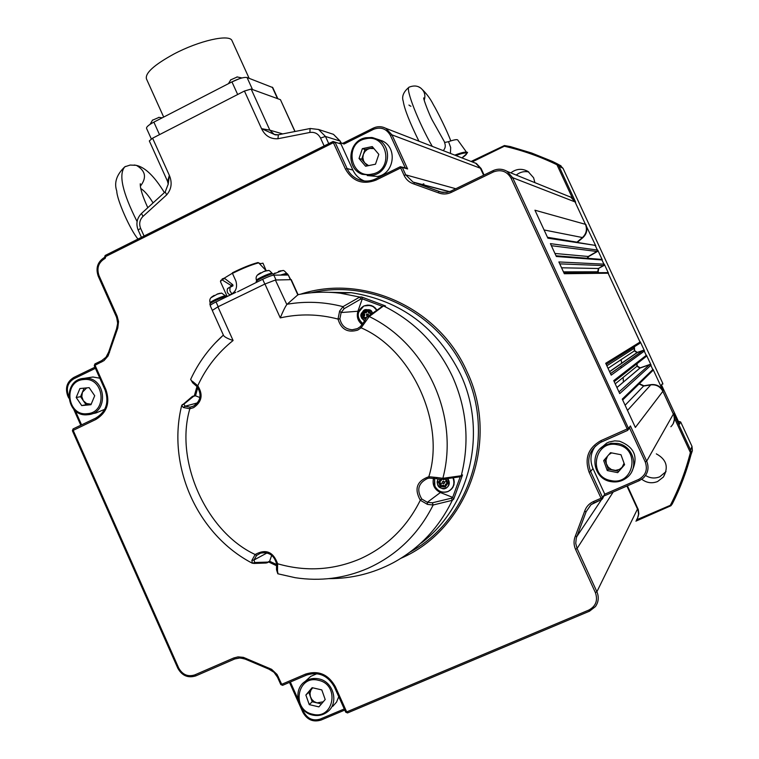 <?xml version="1.0" encoding="UTF-8"?>
<svg xmlns="http://www.w3.org/2000/svg" width="759" height="759" viewBox="0 0 759 759"><rect width="100%" height="100%" fill="white"/><g stroke="black" fill="none" stroke-linecap="round" stroke-linejoin="round"><path stroke-width="1.14" d="M328.884 578.633C351.654 578.709 373.153 573.387 393.38 562.675C419.395 548.444 439.034 527.647 452.307 500.314L433.161 505.001L427.459 504.393L420.306 500.238C414.006 488.796 416.843 480.95 428.826 476.709L437.203 477.553L436.046 478.673L429.338 478.104L428.826 476.709C445.656 423.294 411.909 349.567 361.113 327.831L357.736 330.099C347.669 333.068 341.095 329.387 338.021 319.074L339.624 311.076L341.123 312.556L344.131 308.685L360.819 299.046L359.775 297.054L340.525 293.24C326.218 291.484 312.053 291.959 298.05 294.653L286.836 304.511L275.375 280.024L291.247 279.654M360.44 326.598L361.113 327.831L365.99 321.057L364.453 321.152L360.44 326.598M193.412 406.15C199.626 402.384 201.514 396.891 199.076 389.69L197.074 386.644L197.767 385.743C203.308 394.671 201.903 401.976 193.545 407.678L189.845 408.778L183.346 407.488L185.12 406.207L197.482 402.887M221.211 293.116L217.102 294.245L210.964 297.737M282.234 270.555L273.363 274.103L275.062 272.993M267.604 270.527L263.582 271.608L257.329 275.166M364.149 315.459L364.699 315.393L363.4 317.338L365.62 317.423L363.039 317.376L364.216 314.672L363.286 312.812L365.572 312.86L367.261 310.773L366.151 312.518M364.699 315.393L364.766 314.615L364.216 314.672M363.447 312.575L364.766 314.615M365.791 312.841L366.701 312.461M368.57 316.057L368.741 314.748L367.309 314.093M445.049 478.938L443.816 479.773L445.04 478.938M445.628 478.853L445.96 481.832L447.696 483.009L445.761 484.062L447.611 483.464M446.207 483.758L445.315 484.697L444.954 486.899L442.649 485.437L440.457 486.234L440.391 483.445L438.655 482.269L440.647 481.197L440.932 479.479M443.303 485.589L445.381 486.633M444.205 483.398L444.783 481.794L442.81 481.434M666.023 471.595L659.789 476.785C654.856 478.739 650.121 478.303 645.558 475.485M641.801 479.261C646.687 482.952 651.953 483.701 657.607 481.519L663.404 477.022C668.821 467.117 666.459 459.394 656.326 453.863M534.905 182.644L533.596 177.748L528.017 171.458C522.021 168.223 516.291 168.697 510.807 172.881M621.109 359.671L621.687 363.371M623.148 377.432L623.386 382.1M134.22 165.007L136.402 165.377C145.595 170.766 146.933 177.682 140.396 186.126M410.932 106.251L409.832 105.729M418.626 86.877L420.609 87.949C424.585 91.232 425.78 95.321 424.205 100.216M322.907 292.196L351.151 292.68C400.752 300.431 437.184 327.575 460.447 374.111C487.904 431.975 470.333 506.073 421.245 543.074M231.448 82.133L239.332 78.727M230.613 79.923L237.368 76.906M152.644 122.787L156.411 120.823M152.36 120.264L159.124 117.341M163.688 117.076L146.44 78.851C145.026 73.13 154.115 64.895 173.707 54.145C198.991 40.654 229.721 33.766 232.007 40.673L232.102 40.882M631.839 471.462C638.67 457.136 634.552 447.051 619.477 441.207L614.743 440.865L609.192 441.985L606.612 443.133L600.36 448.56M607.456 456.244L606.024 460.125L606.318 463.683L608.225 467.183L611.507 469.603L615.511 470.4L619.429 469.394L622.076 467.316L624.069 463.256M611.621 452.905L608.879 454.594M367.233 175.566L377.479 176.486C394.225 173.915 397.839 147.796 382.356 140.946L378.067 139.438M373.959 148.603L369.908 148.451L367.47 149.362L364.946 151.468L363.343 154.362L362.859 157.644L363.57 160.861L364.946 163.09L368.58 165.623M91.469 413.93L96.014 412.953L104.704 409.329M99.808 378.2L92.94 377.005L89.41 377.574M83.31 400.705L86.554 403.522L91.175 404.215L86.061 404.718L80.568 396.691L82.418 392.242L81.801 396.568L83.31 400.705M86.678 387.896L82.418 392.242L84.116 388.143M332.736 706.373L336.56 702.084L338.761 696.696M312.699 687.806L310.905 690.14L310.033 693.166L310.317 696.373L311.721 699.314L314.046 701.591L316.987 702.872L323.23 701.819M460.922 476.358L462.535 474.916L461.263 475.722C469.736 441.994 466.851 409.035 452.611 376.844C437.582 345.051 414.699 321.484 383.959 306.143L385.496 305.943L384.177 305.905M339.624 311.076L343.002 306.645L359.775 297.054L361.588 296.959L362.28 298.847L382.384 306.332M253.677 563.453L266.362 563.007L267.936 562.077L254.73 562.523L252.415 563.301L251.855 560.465L254.009 559.99L256.58 555.446L255.138 554.516C265.773 548.643 273.278 551.727 277.633 563.757L277.5 571.024L276.504 569.686L276.589 563.785M190.68 379.329L192.833 382.934L197.074 386.54M376.853 310.033L375.174 307.888M375.344 308.04L373.115 306.313M373.162 306.332L367.242 305.061M453.341 477.866L453.873 479.47L453.341 477.866M226.913 296.57L226.438 296.437C223.696 296.38 208.772 303.315 209.863 304.141L210.376 305.279M282.946 275.062L287.395 273.781L288.268 275.024L273.828 275.137C271.684 275.394 267.965 276.769 262.661 279.274L237.51 291.836M273.316 273.99L272.917 273.847C270.403 273.648 255.119 280.792 256.219 281.655L256.495 282.263M260.128 263.724L262.975 263.174L266.191 270.707L258.648 262.842C251.4 264.796 242.671 268.307 232.453 273.382L235.878 280.972C237.396 286.437 236.362 290.498 232.776 293.164L230.015 294.862C227.444 293.6 226.618 291.503 227.548 288.562L230.954 286.428L230.812 285.299L221.865 279.729L220.48 281.693L227.169 296.513M221.865 279.729L220.765 280.555M258.942 263.069L259.995 263.411M366.474 314.226L367.071 314.122L367.489 316.446L366.901 316.55L366.474 314.226M442.051 483.141L442.696 481.51L444.243 482.174L443.598 483.796L442.051 483.141M367.337 316.503L368.058 316.408M443.749 485.286L442.535 485.504M440.713 484.166L441.159 483.863L440.979 486.206L442.981 485.2M441.159 483.863L440.837 483.141L440.391 483.445M438.683 481.984L440.837 483.141M441.349 479.46L441.472 480.286M365.895 318.685L365.696 317.945L366.293 318.116M366.246 317.879L365.62 317.423M442.649 479.28L443.816 479.773M365.696 317.945L365.07 317.49M367.384 310.782L368.865 313.173L370.99 313.287L370.155 314.938M264.53 271.143L268.373 270.565C268.658 269.948 269.919 270.859 272.158 273.325L271.798 273.221C269.483 273.031 255.479 279.568 256.495 280.365C255.546 277.737 256.276 275.631 258.677 274.027L260.584 272.813M280.83 270.745L278.354 271.466L282.993 270.593C283.259 269.995 284.473 270.878 286.636 273.259L280.365 275.09M214.171 295.403L212.311 296.598C209.987 298.059 209.256 300.137 210.139 302.841M219.844 293.297L217.14 294.075L221.713 293.135L225.328 295.801C222.814 295.744 209.142 302.101 210.148 302.869L210.395 303.42M440.438 486.519L438.398 482.117L440.277 479.46L438.427 482.098L440.438 486.519L445.172 487.06M367.394 310.554L363.172 312.556L362.764 317.347L365.487 319.311M445.894 478.815L447.895 483.198L445.154 487.079L440.41 486.538M365.477 319.33L362.736 317.347L363.134 312.556L367.384 310.545L371.236 313.325L371.16 314.235M222.178 278.933L224.285 278.136L232.795 284.729L232.975 285.83L230.954 286.428M227.548 288.562L232.975 285.83M230.015 287.68L229.863 290.735L231.789 293.771M224.285 278.136L232.453 273.174M258.648 262.842L257.994 262.529C250.973 264.398 242.444 267.823 232.444 272.785L232.453 273.382M235.916 292.262L216.04 301.921C212.131 303.856 210.186 305.109 210.215 305.678L212.283 310.27M290.65 279.54L288.287 275.024L290.336 279.549M450.087 490.361L453.038 487.031M451.425 489.242L453.019 487.136M453.996 484.678L452.952 487.174L453.977 484.555M453.986 484.707L453.929 479.422L454.243 482.117M454.243 481.918L453.929 484.754M427.459 504.393L427.345 502.306L421.767 499.005L420.306 500.238C406.928 527.173 386.91 546.698 360.24 558.823C333.324 570.237 305.792 571.878 277.633 563.757L276.523 563.738L276.504 569.686L277.813 573.766M276.58 563.671L276.523 563.738C274.113 555.18 268.781 551.651 260.536 553.159C267.121 551.603 272.13 553.937 275.555 560.17L276.58 563.671M192.833 382.934L197.074 386.644C201.998 394.633 200.755 401.141 193.365 406.169L190.12 407.128L189.845 408.778C174.456 460.751 206.05 531.689 255.138 554.516L251.855 560.465M367.565 316.759L367.878 316.541C367.043 316.864 365.904 318.401 364.453 321.152L360.402 326.617L357.404 328.619L352.261 329.767C345.535 329.216 341.417 325.564 339.909 318.808L338.021 319.074C318.685 313.998 299.435 313.6 280.27 317.888L264.948 284.018L217.918 306.826L212.273 310.44L223.62 335.63C224.759 337.119 227.918 338.751 233.089 340.506C217.805 352.717 206.031 367.792 197.767 385.743L192.359 381.227M264.948 284.018L275.375 280.024M376.777 310.042L375.354 308.04M375.164 307.945L373.153 306.323M370.734 305.327L373.058 306.323M339.909 318.808L341.123 312.556L357.906 311.247C356.369 316.702 357.812 321.171 362.233 324.643M280.27 317.888C282.917 311.418 285.109 306.959 286.836 304.511M275.726 279.995L278.762 279.9M193.365 406.169L190.016 407.147L185.12 406.207L183.83 404.224L193.602 396.283L192.027 396.682M183.346 407.488L181.667 405.543M277.5 571.024L278.022 573.823L295.185 577.694C320.232 581.517 344.415 578.424 367.736 568.406C396.71 555.322 418.522 534.184 433.161 505.001L432.364 502.79L451.472 498.189L452.554 497.335L440.381 492.525L427.345 502.306L432.364 502.79M433.522 478.161C432.089 484.697 434.376 489.489 440.381 492.525M437.203 477.553L442.858 478.312L461.263 475.732L460.305 476.747L441.861 479.394M384.879 305.82L383.437 306L369.216 316.541L365.99 321.057M357.906 311.247L362.242 298.97L360.819 299.046M199.911 397.536L195.509 395.8L193.602 396.283M195.509 395.8L197.786 387.564M267.936 562.077L269.654 561.129L271.703 555.313M267.462 562.732L269.654 561.129M462.535 474.916L453.673 499.213L452.307 500.314L451.472 498.189M453.673 499.213L452.554 497.335M383.437 306L382.337 306.38M194.598 395.771L195.395 395.752M473.341 162.331L475.732 163.261L480.381 168.223L391.976 134.874L390.392 135.406C386.407 128.603 380.752 126.592 373.437 129.372L344.102 144.011L342.556 143.442L373.086 128.214M422.478 184.703L423.911 184.001M483.616 175.234L480.381 168.223M567.485 195.85L570.882 197.226L575.037 201.913L512.657 177.682L511.101 178.251C506.955 171.23 501.054 169.124 493.397 171.951L451.282 192.388C446.956 194.38 442.611 194.503 438.237 192.767L413.864 183.982C409.424 182.54 406.169 179.684 404.111 175.414L400.695 167.957L375.904 180.149C362.726 185.054 352.574 181.382 345.478 169.143L333.637 143.223L332.859 142.939L105.814 256.466L105.169 258.373C98.547 262.234 96.488 267.974 99.002 275.583L117.161 316.218L118.546 321.598L117.787 328.011L108.11 355.924L104.011 360.62L95.036 365.25L105.918 389.68C110.311 402.735 106.962 412.659 95.871 419.461L72.399 430.751L177.824 668.233C182.037 675.776 188.061 678.318 195.879 675.861L234.654 659.002L195.879 675.861L194.854 674.874L233.725 657.977L234.721 658.973L239.379 657.949L244.218 658.698L268.923 669.087M594.316 245.223L547.884 238.184L534.953 210.215L585.426 224.322L575.037 201.913M567.533 195.869L570.929 197.245L575.075 201.932L585.436 224.351C587.39 229.37 586.394 233.781 582.447 237.548L544.089 229.968M547.467 237.282L576.963 242.168L582.447 237.548M594.809 245.29L595.815 245.925L585.464 224.332C587.438 229.389 586.441 233.791 582.495 237.558L576.764 242.339M600.72 259.331L601.944 259.948L556.347 256.495L550.408 243.63L597.361 250.053L595.417 245.859L597.399 250.062L596.897 251.485L551.357 245.698M554.952 253.468L588.263 256.485L596.897 251.485L588.301 256.485L587.191 258.259M588.263 256.485L587.153 258.259M606.735 272.623L608.092 273.212L564.316 273.724L558.871 261.95L603.889 264.151L601.944 259.948L603.927 264.151L603.471 265.584L598.405 268.496L597.75 271.788L598.443 272.69L597.703 271.788L563.444 271.855M603.889 264.151L603.433 265.584L559.753 263.866M561.575 267.794L598.367 268.496L603.462 265.565M607.285 272.585L608.471 273.212L604.278 264.17L603.822 265.593L598.396 268.487L597.703 271.788M610.473 373.589L642.845 350.592L644.249 351.18L611.194 375.145L605.71 363.286L640.017 342.062L608.092 273.212M606.773 272.623L608.13 273.212L640.055 342.043L639.562 343.495L606.242 364.434M634.078 346.939L634.363 350.886L637.313 352.537L609.619 371.739M642.845 350.592L637.313 352.537M636.668 363.969L636.981 366.246L639.865 368.106L649.448 364.747L618.964 391.948L649.419 364.775L650.824 365.364L619.733 393.608L613.737 380.638L646.203 355.402L644.277 351.151L646.232 355.373L645.9 356.721M636.972 363.732L637.285 366.009L640.16 367.859L649.742 364.519L651.089 365.126L646.478 355.184L645.738 356.825L614.202 381.654M649.419 364.775L639.96 368.077L616.934 387.555M639.04 383.997L643.613 386.065L650.767 384.889C656.212 384.377 660.254 386.521 662.863 391.331L635.368 427.431L622.276 399.111L652.787 369.586L650.852 365.335L652.806 369.567L652.323 371.018L622.684 399.984M627.494 410.41L650.738 384.917L643.613 386.065L625.103 405.24M595.464 445.979C590.464 452.981 589.639 460.504 592.978 468.55L604.771 494.175L638.613 479.451C645.7 475.485 647.911 469.631 645.235 461.908L646.687 461.149L673.385 414.025L662.863 391.331L673.935 415.344L674.39 419.651L673.157 423.788M673.385 414.025C675.301 418.816 674.466 423.048 670.88 426.729M233.725 657.977L238.013 656.877L243.383 657.36L271.599 669.315L277.044 674.447L281.722 684.314L305.592 674.087C318.41 670.121 328.324 674.305 335.345 686.658L346.683 711.914L588.785 610.084C595.872 606.223 598.073 600.388 595.388 592.589L596.887 591.735L637.513 508.995L626.925 486.035M637.513 508.995C639.154 512.913 638.793 516.585 636.44 520.029M312.613 687.787L308.828 692.236L312.186 701.762L321.437 703.916M312.186 701.762L309.255 704.618L318.913 706.876L325.194 699.523L321.807 689.912L312.129 687.673L305.868 695.026L308.828 692.236M309.255 704.618L305.868 695.026M316.977 673.698L310.754 676.345L307.48 679.333M86.061 404.718L81.716 405.581L90.966 404.718L94.704 395.752L89.164 387.659L79.913 388.542L76.194 397.498L80.568 396.691M81.716 405.581L76.194 397.498M373.238 147.758L364.994 149.476L361.692 159.238L367.299 165.889M361.692 159.238L359.026 158.479L365.582 166.24L375.487 164.2L378.826 154.362L372.252 146.582L362.356 148.65L364.994 149.476M359.026 158.479L362.356 148.65M624.515 464.508L617.722 472.639L607.276 470.571L603.68 460.609L610.53 452.687L620.985 454.736L624.591 464.717L617.722 472.639M604.743 459.375L608.282 469.204L618.661 471.254M608.282 469.204L607.276 470.571M167.549 181.354L149.324 140.927L152.587 138.195L244.436 91.033L251.153 89.059L280.432 99.676L295.042 131.468M333.021 141.525L105.178 255.47L105.814 256.466M278.392 134.789L277.917 138.745C270.508 139.191 265.052 135.833 261.542 128.66L269.843 130.15L282.709 133.907M168.213 184.095L167.568 181.401L169.361 175.395C172.388 182.701 171.506 189.181 166.686 194.854L142.967 216.419C139.675 219.816 138.878 223.772 140.595 228.298L144.068 236.011M244.436 91.033L261.542 128.66L275.1 134.779L277.528 134.912M165.225 191.837L168.213 184.133L169.361 175.395L152.587 138.195M141.563 213.374L165.187 191.875L166.686 194.854M151.041 138.309L146.553 128.375C146.25 126.99 148.688 124.912 153.868 122.133L231.941 81.877C239.028 78.443 244.066 76.982 247.054 77.522L272.766 87.579M373.437 129.372L373.162 128.186C377.451 126.174 381.692 126.222 385.876 128.337L391.976 134.874L407.621 168.972L402.298 167.397L405.723 174.855L413.019 182.065L440.713 192.036L446.719 192.416L450.922 191.116L492.999 170.69C497.838 168.517 502.534 168.745 507.088 171.373L512.657 177.682L628.48 428.37L630.425 425.941L628.575 429.366M602.181 499.213L602.57 497.458L601.071 498.246L589.098 472.221L590.606 471.453L602.57 497.458L604.771 494.175L602.646 498.511M407.621 168.972L406.302 168.09M335.023 142.142L340.971 143.973L335.032 142.142L333.637 143.223M340.971 143.973L352.888 170.054L347.11 168.593L335.032 142.142L333.068 141.478L332.859 142.939M105.188 255.698L104.514 257.405L105.169 258.373M352.888 170.054C355.345 175.225 359.178 178.868 364.396 180.984L364.434 181.003M339.112 143.309L340.374 142.673L342.67 143.385M340.374 142.673L344.102 144.011M454.755 155.111C461.149 152.73 465.077 151.772 466.548 152.236L457.696 139.95C456.899 139.248 453.844 139.817 448.531 141.667L450.675 147.512L450.419 153.422M443.209 150.624C445.41 148.366 445.846 145.671 444.527 142.531L448.531 141.667M516.348 174.987C520.038 172.056 524.175 171.041 528.757 171.942M678.821 422.289L679.239 421.454L678.565 421.748M679.239 421.454L680.7 422.013L679.59 423.958M504.356 146.231L504.422 145.538L510.323 146.582L531.698 153.033L552.476 161.43L556.878 163.621L557.628 164.286L556.964 164.769C540.038 156.563 522.505 150.386 504.356 146.231L472.231 161.904M560.028 165.291L563.045 168.346L558.956 166.136L575.654 202.15L572.466 198.203L556.964 164.769M691.99 446.349L692.379 450.694L691.041 454.565C686.525 471.728 680.282 488.17 672.303 503.872L670.928 505.741L670.33 505.314C679.001 488.559 685.69 470.959 690.386 452.525L674.618 418.532L673.669 413.532L690.643 450.125L691.99 446.349L680.7 422.013M691.041 454.565L691.212 452.364L690.386 452.525M504.422 145.538L471.102 161.468M569.506 196.505L572.466 198.203M474.954 162.881L476.434 163.536L481.073 168.489L484.081 175.006M691.212 452.364L690.643 450.125M639.334 383.703L643.898 385.771L651.004 384.623C656.459 384.082 660.491 386.217 663.1 391.027L653.044 369.339L652.693 370.696M646.478 355.184L646.032 356.597M634.382 346.749L634.666 350.677L637.266 352.413L643.309 350.335L644.533 350.971L640.311 341.882L639.676 343.419M598.766 268.506L598.111 271.788L598.804 272.69M601.242 259.35L602.333 259.976L597.76 250.109L597.305 251.542L588.69 256.523L587.58 258.288M585.853 224.446C587.817 229.484 586.83 233.876 582.884 237.633L577.219 242.415M558.956 166.136L557.628 164.286M679.666 424.12L661.478 384.908L662.759 383.342L563.045 168.346M662.759 383.342L662.816 384.149M627.408 485.817L638.319 509.706L638.803 513.881L637.674 517.885M636.583 519.82L670.33 505.314M674.618 418.532L673.252 423.588M670.928 505.741L635.909 521.148M422.099 184.598L423.683 183.83M473.407 162.36L475.798 163.289L480.456 168.251L483.663 175.206M577.419 242.244L576.812 242.349M594.354 245.233L595.815 245.925M597.76 250.109L597.305 251.542M600.758 259.341L602.333 259.976M640.311 341.882L639.619 343.457M634.107 346.92L634.391 350.867L637 352.603L643.053 350.525L644.533 350.971M636.697 363.941L637.01 366.227L640.254 367.83M649.695 364.538L651.089 365.126M653.044 369.339L652.569 370.828M639.069 383.969L643.898 385.771M651.004 384.623L650.767 384.889C656.231 384.348 660.273 386.483 662.892 391.302L663.1 391.027M626.972 486.007L638.044 510.219L638.547 514.279L637.522 518.198M360.392 326.645L357.442 328.609M359.073 319.444L362.849 323.808L359.073 319.444C357.081 313.638 358.656 309.169 363.808 306.048C369.159 304.084 373.428 305.526 376.616 310.393M358.552 312.281L363.827 305.981L369.026 305.08L373.513 306.721L376.749 310.298M434.423 484.906L434.565 478.341L434.898 486.149C438 491.519 442.421 493.274 448.18 491.386C453.427 488.379 455.039 483.938 453.028 478.056L452.914 477.809M453.085 477.791L453.17 477.98C455.22 484.024 453.512 488.53 448.066 491.509C444.413 492.866 440.998 492.344 437.829 489.934M364.519 321.019L361.493 317.945C361.844 308.922 365.525 307.177 372.527 312.717L372.697 313.144M447.744 478.549C450.324 482.572 449.67 485.845 445.77 488.379C438.797 489.043 436.188 485.95 437.971 479.119M364.662 320.744L361.749 317.812C357.091 312.3 371.085 305.649 372.223 312.86L372.413 313.344M447.336 478.606C449.622 483.606 449.053 486.766 445.618 488.103C443.038 491.168 434.101 484.394 438.304 479.185M621.137 367.925L620.919 366.17M137.094 221.571C122.446 192.568 118.357 174.304 124.827 166.8L125.652 166.382M153.071 202.909C148.726 195.765 144.637 190.974 140.785 188.536M466.842 152.464L466.804 152.417C468.701 151.715 467.079 153.546 461.937 157.9C465.903 155.263 467.373 153.66 466.33 153.1C465.011 152.663 461.51 153.479 455.836 155.529M432.279 146.373C418.465 122.541 405.164 88.205 409.092 87.171L409.386 87.029M410.078 552.059C470.058 519.744 496.263 436.51 465.4 372.204C439.214 312.888 371.142 278.61 311.313 292.765M300.45 294.217C363.03 273.43 438.93 307.68 466.946 371.521C500.172 440.286 467.848 529.611 400.961 558.282M610.729 481.576C593.234 478.91 588.88 452.962 604.667 445.4L610.986 443.294L617.703 443.446C633.556 445.808 639.571 468.256 626.849 477.658C622.105 481.329 616.735 482.639 610.748 481.576C616.735 482.648 622.105 481.339 626.849 477.658M610.862 480.551C633.993 486.083 640.909 448.417 617.39 444.736C594.269 439.385 587.494 476.813 610.862 480.551M365.734 137.74L371.777 137.493L377.555 139.267C393.238 146.193 389.576 172.654 372.622 175.263L362.252 174.333C345.44 168.517 348.02 140.633 365.677 137.749C347.992 140.586 345.383 168.498 362.252 174.333M365.677 138.802C343.533 142.588 350.297 179.399 372.147 174.039C394.395 170.367 387.593 133.29 365.677 138.802M92.94 377.005L83.936 378.371C61.858 379.699 65.843 417.554 87.75 414.718C65.967 417.545 61.982 379.633 83.945 378.371L84.771 378.314C106.213 376.407 109.381 413.541 87.883 414.699L87.883 414.699M87.247 413.683C107.977 412.621 104.182 376.72 83.632 379.557C62.978 380.743 66.764 416.397 87.247 413.683M312.604 715.006C297.471 712.046 292.443 689.4 305.156 681.449C309.293 678.698 313.875 677.844 318.894 678.907C333.637 681.61 339.264 703.356 327.414 711.876C323.087 715.149 318.192 716.202 312.736 715.035M312.632 714.219C334.017 720.12 340.136 684.438 318.41 680.292C297.035 674.552 291.048 710.016 312.632 714.219M194.361 395.837L197.036 386.597M361.588 296.959L385.496 305.943M267.016 552.96L254.009 559.99L254.73 562.523M256.58 555.446L260.536 553.159M286.646 273.278L286.902 273.838M221.875 279.644L224.436 278.667M232.795 284.729L230.812 285.299M216.04 301.921L218.184 306.693M262.661 279.274L264.834 284.075M273.306 273.971L276.01 279.948M421.767 499.005C416.368 489.878 418.285 483.028 427.526 478.464L429.29 478.104L427.526 478.464M287.044 304.255C305.706 301.029 324.359 301.826 343.002 306.645L344.131 308.685M217.918 306.826L233.089 340.506M183.83 404.224L182.198 404.632M436.245 478.692L440.875 479.337M436.121 478.692L441.415 479.451L442.858 478.312C459.527 416.036 426.53 344.102 369.216 316.541L367.878 316.541L382.659 306.152M290.868 279.53L297.889 295.023M192.691 382.849L190.642 379.415C198.545 362.337 209.456 347.565 223.374 335.099L215.082 343.153M276.627 564.554L269.606 561.243M460.248 476.766L452.677 497.382M276.712 565.749L268.79 561.992M634.154 348.324L606.868 365.791M608.044 368.324L634.363 350.886M615.217 383.845L636.981 366.246M595.388 592.589L575.55 549.336C573.614 544.877 573.548 540.455 575.36 536.053L576.887 536.442L601.574 499.536M449.394 191.742L414.585 182.634L413.864 183.982M404.111 175.414L405.723 174.855L455.789 188.735M613.187 492.003L577.068 548.51L596.887 591.735C599.088 597.02 598.614 601.963 595.454 606.555L589.553 611.166L595.454 606.555M340.943 142.844L340.127 141.07L325.469 136.459L328.751 143.631M341.038 142.872L340.25 141.155L333.467 134.334L330.563 133.394M275.564 134.855L274.246 134.447L278.202 134.798L310.27 128.499L318.581 129.485L325.469 136.459L320.535 138.043C318.22 133.688 314.662 131.829 309.881 132.455L277.917 138.745M294.919 131.497L280.432 99.676M251.153 89.059L269.843 130.15L274.246 134.447L275.783 134.884M324.14 145.937L320.535 138.043M309.881 132.455L310.099 128.499L318.581 129.485L333.467 134.334L340.241 141.316M141.421 237.339L138.176 230.11L140.595 228.298M138.176 230.11C135.747 223.772 136.867 218.213 141.525 213.412L142.967 216.419M153.868 122.133L159.513 134.637M231.941 81.877L237.671 94.505M247.054 77.522L252.529 89.562M272.282 87.171L277.49 98.613M630.425 425.941L646.687 461.149C649.22 467.535 648.12 473.151 643.376 478.009L639.344 480.627L604.458 495.798L639.325 480.637L643.376 478.009M645.235 461.908L629.6 428.076M589.098 472.221C584.307 458.379 588.225 447.857 600.881 440.666L628.48 428.37L627.74 430.353L600.53 442.421C589.506 449.394 586.195 459.072 590.606 471.453L592.978 468.55M638.613 479.451L639.334 480.627M511.101 178.251L627.826 430.306M600.881 440.666L601.64 441.89L627.721 430.353M570.882 197.226L507.088 171.373C502.524 168.745 497.819 168.507 492.971 170.69L493.397 171.951M575.36 536.053L584.591 511.367C586.119 506.841 589.069 503.568 593.434 501.566L601.071 498.246L601.84 499.422M492.971 170.69L450.884 191.116L451.282 192.388M593.434 501.566L594.202 502.743L601.811 499.431L590.91 504.726L586.166 511.642L576.28 538.103L575.73 543.349L577.068 548.51L575.55 549.336M443.18 192.501L439.072 191.458L438.237 192.767M584.591 511.367L586.166 511.642L591.128 504.555M594.174 502.752L590.91 504.726M406.739 168.223L400.335 166.714L402.298 167.397L400.695 167.957L400.335 166.714L375.572 178.906L375.904 180.149M588.785 610.084L589.544 611.185M400.325 166.743L375.572 178.906C370.031 181.505 364.434 181.762 358.789 179.684C364.434 181.752 370.022 181.505 375.553 178.925M335.345 686.658L334.377 686.933L345.706 712.17L346.683 711.914L347.584 712.91L589.496 611.194L347.584 712.91L345.706 712.17L334.472 686.952M405.24 167.767L390.392 135.406M364.396 180.984L358.789 179.684C353.495 177.54 349.605 173.839 347.11 168.593L345.478 169.143M345.8 712.198L347.48 712.929M334.377 686.933L334.425 686.857C327.85 675.282 318.562 671.354 306.56 675.074L306.56 675.074C318.486 671.392 327.774 675.339 334.377 686.933M305.592 674.087L306.532 675.093M302.205 708.498L303.799 712.056C307.651 718.877 313.125 721.221 320.222 719.077L321.133 720.035L344.766 710.073L321.133 720.035C313.211 722.445 307.129 719.864 302.879 712.312L289.568 682.35M320.222 719.077L344.263 708.953M278.42 676.943L277.509 677.218L280.802 684.59L281.722 684.314L282.671 685.301L306.484 675.112M306.456 675.112L282.699 685.282L280.802 684.59L277.604 677.227M303.799 712.056L302.879 712.312L289.492 682.388M321.038 720.063C313.249 722.35 307.234 719.769 302.983 712.331M280.906 684.599L282.585 685.33M290.355 682.018L297.936 698.944M116.431 316.655L98.224 276.143L99.002 275.583M98.272 276.039C95.625 268.012 97.702 261.798 104.514 257.396L105.15 255.508M277.509 677.218L274.103 672.256L268.99 669.182L274.018 672.313L277.509 677.218M116.706 328.419L108.651 352.11L117.284 326.683L117.73 321.664L116.374 316.75L117.161 316.218M269.084 668.138L268.99 669.182M104.524 257.367C97.579 261.798 95.473 268.06 98.224 276.143L116.696 317.537L117.673 323.372L116.658 328.324L117.484 328.875M245.963 658.338L245.755 659.334L268.971 669.172M108.708 352.195L106.061 357.214L101.64 360.658L105.994 357.214L108.651 352.11L109.505 352.555M245.707 659.229L240.186 657.911L234.74 658.964M101.602 360.686L94.922 363.922L101.64 360.658L101.753 361.996M105.207 390.069L94.268 365.743L94.922 363.922L95.036 365.25L94.268 365.743L105.14 390.154L105.918 389.68M95.871 419.461L95.767 418.086C106.118 411.757 109.249 402.45 105.14 390.154L105.254 390.164C109.362 402.384 106.222 411.682 95.833 418.057L73.082 428.92L73.158 430.306L178.659 667.939L177.824 668.233L72.399 430.751L73.082 428.92L95.748 418.105M195.803 675.889C188.109 678.252 182.16 675.69 177.948 668.214M178.659 667.939C182.473 674.751 187.871 677.066 194.854 674.874M94.875 363.959L94.334 365.648M73.044 428.949L72.494 430.666M67.741 395.581C65.132 387.707 67.143 381.663 73.794 377.47L94.913 367.214L73.822 377.441L73.917 378.76C67.826 382.545 65.986 388.029 68.405 395.211L68.633 395.724M95.416 368.333L73.917 378.76M68.69 397.725L67.665 395.676L68.405 395.211M75.274 410.676L81.583 424.86M80.89 425.192L73.851 409.329M481.073 168.489L480.4 168.261M575.654 202.15L575.047 201.941M673.669 413.532L673.375 414.006M637.816 508.388L637.503 508.966M362.83 323.837C356.379 317.433 356.721 311.475 363.836 305.972L370.677 305.336M434.556 478.331L434.879 486.149C437.934 491.481 442.336 493.265 448.066 491.509M663.404 477.022L665.453 472.383M138.005 239.047C130.501 230.357 116.943 200.148 116.753 191.031C113.926 182.663 116.62 174.589 124.827 166.8L130.168 165.054L136.165 165.32M136.402 165.377C145.206 167.35 154.532 176.43 164.39 192.596M418.93 141.183C409.623 122.237 404.395 108.935 403.247 101.289C401.568 96.469 403.513 91.754 409.092 87.171C413.37 85.454 417.089 85.634 420.249 87.702M420.609 87.949C425.97 92.797 430.22 98.376 433.37 104.695C437.203 110.975 447.687 132.057 450.761 140.918M241.95 77.949L236.96 76.915M230.831 79.695L228.45 83.68M162.236 117.825L158.716 117.351M152.568 120.045L150.092 124.334M327.414 711.876C323.059 715.168 318.144 716.24 312.67 715.082C297.452 712.208 292.357 689.495 305.156 681.449L310.754 676.345M340.525 293.24L351.151 292.68M220.841 280.346L220.537 281.143M226.021 296.484L225.765 295.906M272.415 273.904L272.158 273.325M367.754 314.046L367.071 314.122M443.247 481.14L442.696 481.51M365.724 317.423L365.164 317.49M260.365 264.227L259.967 263.354M256.741 280.925L256.495 280.365M357.404 328.619L352.261 329.767L356.872 328.856M193.147 406.274L190.12 407.128M192.425 396.359L181.657 405.61C166.714 465.903 197.122 534.393 252.216 563.187M429.338 478.104L436.046 478.673M291.238 279.625L298.069 294.691M196.989 386.54L194.285 395.856M194.892 395.695L192.928 396.198M268.733 562.021L276.712 565.806M475.732 163.261L385.876 128.337C381.663 126.222 377.413 126.165 373.105 128.186L342.556 143.442M449.632 191.657L413.019 182.065L441.548 192.245L446.728 192.406L450.884 191.116M637.266 352.413L609.553 371.597M639.865 368.106L616.915 387.507M607.798 272.623L563.956 272.955M594.857 245.318L547.59 237.548M601.337 259.379L556.024 255.792M643.025 350.544L610.511 373.665M382.356 140.946L372.612 137.626L365.686 137.74M606.612 443.133L604.667 445.4C588.87 452.981 593.234 478.938 610.739 481.586M272.747 87.541L277.851 98.746M232.007 40.673L249.132 78.31M151.069 138.375L151.307 138.906M600.53 442.421L601.631 441.899M333.068 141.478L105.178 255.47M68.727 398.067L67.665 395.676C64.98 387.754 67.029 381.673 73.822 377.441M73.623 409.082L80.796 425.239M409.49 105.529L408.949 105.036M423.664 97.92C423.731 100.245 429.395 114.742 432.07 119.808L444.859 142.569M140.292 183.725C140.035 188.204 142.54 196.192 147.796 207.7M561.043 165.898L556.878 163.621M661.516 384.984L679.637 424.044M476.434 163.536L475.798 163.289"/></g></svg>

